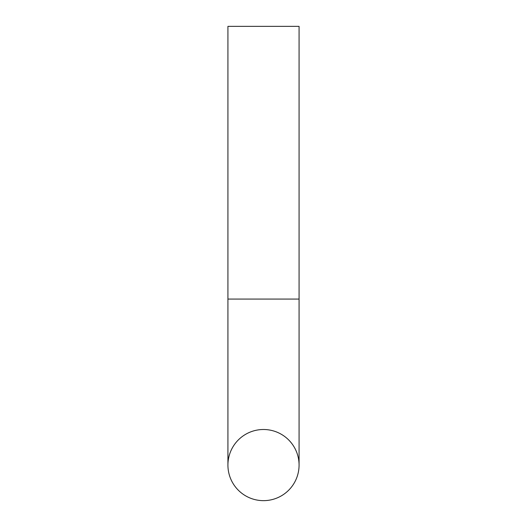 <?xml version="1.0" encoding="UTF-8"?>
<svg xmlns="http://www.w3.org/2000/svg" width="527" height="527" viewBox="0 0 527 527"><rect width="100%" height="100%" fill="white"/><g stroke="black" fill="none" stroke-linecap="round" stroke-linejoin="round"><path stroke-width="0.79" d="M299.072 465.077A35.572 35.572 0 0 0 245.714 434.268A35.572 35.572 0 0 0 245.714 495.887A35.572 35.572 0 0 0 299.072 465.077L299.072 299.072L227.927 299.072L227.927 465.077M227.927 299.072L227.927 26.35L299.072 26.35L299.072 299.072"/></g></svg>
